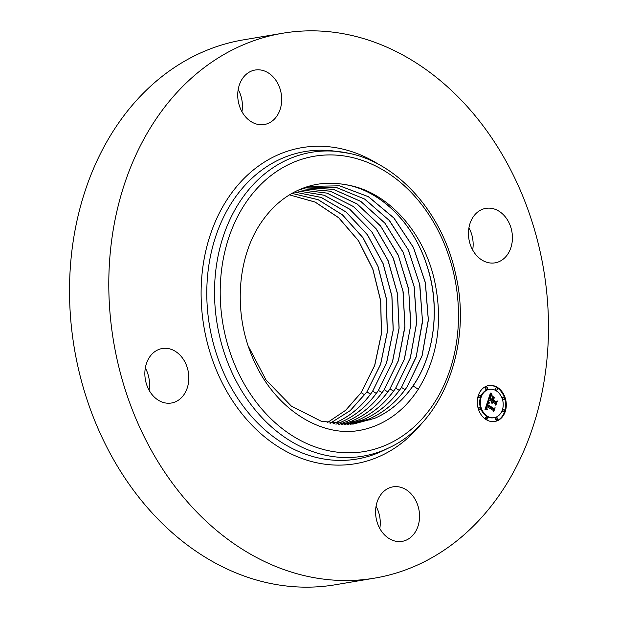 <?xml version="1.0" encoding="UTF-8"?>
<svg xmlns="http://www.w3.org/2000/svg" width="618" height="618" viewBox="0 0 618 618"><rect width="100%" height="100%" fill="white"/><g stroke="black" fill="none" stroke-linecap="round" stroke-linejoin="round"><path stroke-width="0.93" d="M413.009 385.918L418.286 389.247C407.88 405.207 394.832 416.864 379.143 424.211C369.834 428.49 360.116 430.931 349.973 431.519C309.742 432.569 268.876 400.387 251.101 353.936C233.102 309.533 237.837 254.855 262.449 220.719C273.032 205.779 285.987 195.157 301.306 188.845C313.805 183.816 326.752 182.155 340.163 183.886A121.082 95.543 -99.6 0 1 348.258 185.184C382.967 192.268 414.794 225.246 427.447 267.1C440.379 306.574 434.74 355.118 413.009 385.918C402.666 400.904 389.904 411.712 374.717 418.324L353.125 424.11L321.43 421.337L291.387 406.126L266.057 380.047L248.235 346.041M418.286 389.247C437.938 357.088 443.276 320.533 434.3 279.568C423.191 231.024 387.285 191.889 348.258 185.184M395.427 541.159A27.632 21.8 -99.6 0 1 375.613 513.504A27.632 21.8 -99.6 0 1 392.963 486.853A27.632 21.8 -99.6 0 1 399.699 487.038A27.632 21.8 -99.6 0 1 419.514 514.694A27.632 21.8 -99.6 0 1 402.163 541.345A27.632 21.8 -99.6 0 1 395.427 541.159M376.053 506.32A27.632 21.8 -99.6 0 1 379.8 528.498M144.952 370.962A27.632 21.8 -99.6 0 1 162.233 348.521A27.632 21.8 -99.6 0 1 188.714 380.572A27.632 21.8 -99.6 0 1 171.425 403.013A27.632 21.8 -99.6 0 1 144.952 370.962M145.323 367.996A27.632 21.8 -99.6 0 1 149.44 387.2A27.632 21.8 -99.6 0 1 149.062 390.174M261.847 70.213A27.632 21.8 -99.6 0 1 281.661 97.868A27.632 21.8 -99.6 0 1 264.311 124.519A27.632 21.8 -99.6 0 1 257.575 124.334A27.632 21.8 -99.6 0 1 237.76 96.678A27.632 21.8 -99.6 0 1 255.11 70.027A27.632 21.8 -99.6 0 1 261.847 70.213M238.2 89.502A27.632 21.8 -99.6 0 1 241.947 111.68M374.616 578.131L335.342 584.759A276.3 218.023 -99.6 0 1 268.003 582.936A276.3 218.023 -99.6 0 1 69.873 306.373A276.3 218.023 -99.6 0 1 243.384 39.869L282.658 33.241A276.3 218.023 -99.6 0 1 349.997 35.064A276.3 218.023 -99.6 0 1 548.127 311.626A276.3 218.023 -99.6 0 1 374.616 578.131A276.3 218.023 -99.6 0 1 307.277 576.308A276.3 218.023 -99.6 0 1 109.147 299.745A276.3 218.023 -99.6 0 1 282.658 33.241M468.938 227.826A27.632 21.8 -99.6 0 1 473.048 247.038A27.632 21.8 -99.6 0 1 472.677 250.004M512.322 240.41A27.632 21.8 -99.6 0 1 495.041 262.851A27.632 21.8 -99.6 0 1 468.56 230.8A27.632 21.8 -99.6 0 1 485.848 208.359A27.632 21.8 -99.6 0 1 512.322 240.41M299.351 189.672L310.213 186.381L339.599 185.809L368.552 196.748L393.921 217.976L413.496 247.517L425.377 282.565L428.367 320.07L422.109 355.798L407.254 386.667C396.934 401.615 384.195 412.391 369.046 418.996L350.306 424.388M350.275 424.396L368.969 419.004C384.118 412.407 396.856 401.63 407.169 386.675L422.04 355.775L428.297 319.83L425.3 282.604L413.427 247.548L393.836 217.984L368.336 196.686L339.498 185.817L310.174 186.389M353.087 424.118L374.639 418.332C389.827 411.719 402.588 400.912 412.932 385.926C434.578 355.064 440.31 307.571 427.417 267.27C413.944 222.016 377.745 187.47 340.163 183.886L340.163 183.886M347.44 424.566L363.307 419.676C378.417 413.087 391.117 402.341 401.414 387.424L416.2 356.756L422.488 320.835L419.63 284.21L408.181 249.703L389.209 220.387L364.473 198.973L336.323 187.509L307.424 187.053M307.463 187.045L336.524 187.517L364.867 199.158L389.564 220.696L408.49 250.182L419.846 284.898L422.511 321.87L416.184 357.026L401.491 387.409L405.053 389.657M347.478 424.566L363.384 419.668C378.494 413.087 391.202 402.333 401.491 387.409M344.62 424.636L357.714 420.333C372.785 413.766 385.462 403.036 395.736 388.158L410.352 357.976L416.71 322.619L414.168 286.505L403.222 252.345L384.898 223.098L360.827 201.391L333.264 189.27L304.728 187.818M344.581 424.636L357.637 420.34C372.708 413.774 385.385 403.052 395.659 388.166L410.267 357.992L416.632 322.65L414.091 286.536L403.16 252.383L384.844 223.137L360.773 201.429L333.226 189.301L304.689 187.826M341.754 424.597L352.044 421.005C367.084 414.454 379.73 403.755 389.973 388.907L404.419 359.22L410.854 324.435L408.614 288.838L398.185 255.033L380.51 225.879L357.104 203.901L330.159 191.147L302.009 188.699M341.715 424.597L351.966 421.012C367.007 414.462 379.653 403.763 389.896 388.915L404.265 359.46L410.731 325.238L408.668 289.579L398.347 255.589L380.696 226.227L357.274 204.087L330.159 191.178L301.978 188.706M338.865 424.458L346.374 421.677C361.383 415.134 373.99 404.466 384.218 389.649L398.425 360.665L404.945 327.022L403.175 291.881L393.349 258.262L376.339 229L353.604 206.628L327.084 193.11L299.321 189.687L327.015 193.125L353.326 206.505L376.045 228.737L393.063 257.783L402.982 291.209L404.914 326.281L398.409 360.472L384.141 389.664C373.913 404.473 361.306 415.149 346.296 421.685L338.826 424.45M335.96 424.203L340.711 422.349C355.674 415.821 368.258 405.176 378.455 390.398L392.546 361.739L399.12 328.166L397.505 293.65L388.127 260.634L371.797 231.711L349.819 209.232L324.187 195.226L296.934 190.784M335.922 424.203L340.626 422.357C355.597 415.829 368.181 405.184 378.378 390.414L392.461 361.754L399.043 328.197L397.436 293.689L388.058 260.68L371.742 231.758L349.773 209.27L324.149 195.257L296.903 190.8M333.032 423.848L335.041 423.013C349.973 416.509 362.527 405.887 372.7 391.148L386.598 363.005L393.241 330.051L391.936 296.099L383.083 263.492L367.424 234.716L346.18 212.028L321.236 197.428L294.477 192.013M332.994 423.84L334.964 423.029C349.896 416.517 362.449 405.895 372.623 391.155L386.52 363.021L393.164 330.074L391.858 296.122L383.013 263.523L367.37 234.755L346.126 212.067L321.198 197.459L294.438 192.028M330.089 423.369L350.251 410.607L366.945 391.897L380.657 364.265L387.355 331.912L386.35 298.517L378 266.327L363.005 237.721L342.488 214.855L318.224 199.707L291.982 193.372M330.051 423.369L350.19 410.607L366.86 391.905L380.58 364.28L387.277 331.936L386.273 298.548L377.93 266.366L362.944 237.76L342.434 214.894L318.177 199.738L291.951 193.388M327.123 422.782L345.701 410.29L361.182 392.639L374.717 365.516L381.46 333.774L380.742 300.927L372.886 269.17L358.548 240.742L338.749 217.737L315.165 202.071L289.471 194.855L315.126 202.101L338.695 217.775L358.486 240.788L372.816 269.209L380.665 300.958L381.383 333.797L374.632 365.539L361.105 392.654L345.64 410.282L327.084 422.774M497.204 387.254A18.239 14.392 -99.6 0 1 506.242 406.466A18.239 14.392 -99.6 0 1 494.825 421.484A18.239 14.392 -99.6 0 1 486.374 419.746A18.239 14.392 -99.6 0 1 477.335 400.534A18.239 14.392 -99.6 0 1 488.753 385.516A18.239 14.392 -99.6 0 1 497.204 387.254M496.061 390.7A14.369 11.34 -99.6 0 1 503.176 405.841A14.369 11.34 -99.6 0 1 494.184 417.668A14.369 11.34 -99.6 0 1 487.517 416.3A14.369 11.34 -99.6 0 1 480.402 401.159A14.369 11.34 -99.6 0 1 489.402 389.332A14.369 11.34 -99.6 0 1 496.061 390.7M487.834 401.182L489.201 403.183L487.803 403.376L487.115 404.921L493.465 408.83L494.385 408.374L493.303 411.619L492.948 410.213L487.092 406.706L486.768 408.089L487.339 409.34L486.629 408.328L486.652 406.443L486.227 408.49L487.154 409.688L484.983 409.626L487.726 401.206M488.359 401.02L489.541 403.067L488.174 401.051M488.475 403.376L487.764 404.72L493.674 408.274L495.157 407.803L493.736 411.503L494.863 408.104L493.651 408.513L487.517 404.836L488.158 403.43M490.437 393.056L491.82 395.281L490.391 395.659L489.263 398.34L492.013 399.993L492.16 399.56L489.734 398.1L491.171 395.52L489.95 398.023L492.222 399.382L492.577 398.309L491.959 396.578L494.423 398.054L493.056 398.664L492.507 400.286L495.474 402.063L496.54 401.615L495.381 405.099L495.003 403.484L492.469 401.97L492.322 403.191L492.036 401.708L491.913 403.322L491.542 401.414L489.062 399.923L487.981 400.425L490.437 393.056M491.109 393.048L492.222 395.188L490.939 393.079M494.879 397.706L492.337 396.184L494.593 397.753M493.21 399.977L495.729 401.484L497.428 401.005L495.837 405.199L497.135 401.306L495.736 401.708L492.986 400.055L493.697 398.517L493.01 400.008M480.086 395.304A1.105 0.873 -99.6 0 1 479.429 397.274A1.105 0.873 -99.6 0 1 480.086 395.304M496.965 387.996A1.105 0.873 -99.6 0 1 496.308 389.966A1.105 0.873 -99.6 0 1 496.965 387.996M487.038 387.146A1.105 0.873 -99.6 0 1 486.374 389.116A1.105 0.873 -99.6 0 1 487.038 387.146M504.149 409.726A1.105 0.873 -99.6 0 1 503.492 411.696A1.105 0.873 -99.6 0 1 504.149 409.726M504.049 397.351A1.105 0.873 -99.6 0 1 503.392 399.321A1.105 0.873 -99.6 0 1 504.049 397.351M486.621 419.012A1.105 0.873 -99.6 0 1 487.278 417.042A1.105 0.873 -99.6 0 1 486.621 419.012M479.529 409.657A1.105 0.873 -99.6 0 1 480.186 407.687A1.105 0.873 -99.6 0 1 479.529 409.657M496.548 419.854A1.105 0.873 -99.6 0 1 497.204 417.884A1.105 0.873 -99.6 0 1 496.548 419.854M489.062 399.923L488.058 400.194M495.806 401.924L495.118 403.987M491.974 400L491.843 400.402L494.802 402.179L495.474 402.063M492.191 397.235L493.759 398.17L493.056 398.664M488.629 398.479L492.013 399.993M491.14 395.327L489.325 396.408M490.144 393.944L491.101 395.335M491.866 402.318L491.48 402.388M491.889 402.187L491.464 402.256M491.913 402.048L491.457 402.125M491.951 401.916L491.457 402.001M491.998 401.808L491.464 401.901M492.036 401.708L491.472 401.808M492.507 400.286L491.843 400.402M494.423 398.054L493.759 398.17M489.263 398.34L488.645 398.448M489.356 398.085L488.73 398.193M489.595 397.397L488.954 397.505M489.719 396.988L489.093 397.096M489.796 396.779L489.162 396.887M489.865 396.586L489.224 396.694M489.943 396.408L489.286 396.517M490.012 396.246L489.348 396.354M490.089 396.099L489.417 396.208M490.167 395.96L489.495 396.076M490.244 395.844L489.572 395.96M490.321 395.744L489.649 395.86M490.391 395.659L489.726 395.775M490.468 395.59L489.804 395.698M490.553 395.528L489.889 395.644M490.653 395.474L489.981 395.59M490.754 395.427L490.089 395.543M490.87 395.389L490.205 395.497M491.001 395.35L490.329 395.466M491.356 394.678L490.684 394.786M491.279 394.57L490.607 394.686M491.21 394.477L490.537 394.585M491.148 394.384L490.476 394.493M491.032 394.214L490.368 394.33M490.947 394.068L490.275 394.184M490.846 393.898L490.182 394.006M490.8 393.797L490.159 393.905M490.746 393.697L490.198 393.79M490.692 393.581L490.236 393.658M485.563 407.857L486.281 409.657M485.987 406.551L486.652 406.443M493.635 408.745L493.033 410.545M486.474 405.045L492.801 408.938L493.465 408.83M487.54 403.732L486.86 403.855L487.208 403.423L488.22 403.168M487.509 401.87L488.405 403.145M487.015 409.587L486.497 409.672M486.884 409.487L486.219 409.603M486.768 409.386L486.103 409.502M486.667 409.286L485.995 409.394M486.567 409.178L485.902 409.286M486.482 409.07L485.818 409.178M486.412 408.954L485.74 409.07M486.351 408.846L485.678 408.961M486.296 408.73L485.632 408.846M486.258 408.614L485.586 408.73M486.227 408.49L485.555 408.606M486.211 408.367L485.539 408.475M486.196 408.228L485.524 408.344M486.196 408.089L485.524 408.204M486.204 407.942L485.532 408.058M486.219 407.787L485.555 407.903M486.25 407.625L485.601 407.741M486.289 407.463L485.655 407.571M486.335 407.285L485.709 407.393M486.389 407.107L485.771 407.216M486.436 406.976L485.81 407.084M486.482 406.845L485.856 406.953M486.536 406.714L485.895 406.822M486.598 406.574L485.941 406.683M487.115 404.921L486.482 405.029M487.154 404.79L486.52 404.89M487.193 404.659L486.567 404.759M487.223 404.527L486.613 404.628M487.27 404.396L486.652 404.496M487.308 404.265L486.69 404.373M487.363 404.118L486.745 404.218M487.417 403.979L486.791 404.087M487.478 403.848L486.829 403.956M487.602 403.624L486.93 403.739M487.664 403.531L486.999 403.647M487.733 403.446L487.061 403.562M487.803 403.376L487.139 403.484M487.88 403.315L487.208 403.423M487.957 403.26L487.285 403.376M488.035 403.222L487.363 403.338M488.12 403.191L487.455 403.299M489.108 403.067L488.629 403.152M489.016 402.959L488.344 403.075M488.923 402.859L488.259 402.967M488.838 402.751L488.174 402.866M488.761 402.65L488.089 402.758M488.683 402.542L488.011 402.658M488.606 402.449L487.942 402.557M488.544 402.349L487.872 402.457M488.475 402.248L487.811 402.364M488.413 402.156L487.749 402.264M494.863 408.104L493.527 408.436M497.135 401.306L495.651 401.654M504.466 397.814A18.239 14.392 80.4 0 0 496.54 387.37A18.239 14.392 80.4 0 0 488.421 385.578M494.485 421.53A18.239 14.392 80.4 0 0 504.582 398.185M480.704 408.475A14.369 11.34 80.4 0 0 486.853 416.416A14.369 11.34 80.4 0 0 493.512 417.783L494.184 417.668M489.402 389.332L488.73 389.448A14.369 11.34 80.4 0 0 480.595 408.15M479.576 395.196L478.904 395.311A1.105 0.873 80.4 0 0 479.274 397.49L479.939 397.374M496.447 387.888L495.783 388.004A1.105 0.873 80.4 0 0 496.146 390.182L496.818 390.066M486.52 387.038L485.856 387.154A1.105 0.873 80.4 0 0 486.219 389.332L486.891 389.216M503.639 409.626L502.967 409.734A1.105 0.873 80.4 0 0 503.338 411.92L504.002 411.804M502.31 398.965A1.105 0.873 80.4 0 0 503.237 399.537L503.909 399.421M503.539 397.243L502.867 397.359A1.105 0.873 80.4 0 0 502.202 398.641M486.76 416.934L486.096 417.05A1.105 0.873 80.4 0 0 486.459 419.228L487.131 419.112M479.668 407.579L479.004 407.695A1.105 0.873 80.4 0 0 478.324 408.931M478.448 409.301A1.105 0.873 80.4 0 0 479.367 409.873L480.039 409.757M496.687 417.783L496.022 417.892A1.105 0.873 80.4 0 0 496.385 420.078L497.057 419.962M350.924 157.211A149.741 118.162 -99.6 0 1 457.93 329.904A149.741 118.162 -99.6 0 1 327.772 450.545A149.741 118.162 -99.6 0 1 220.765 277.853A149.741 118.162 -99.6 0 1 350.924 157.211M389.27 447.664L383.6 450.429A155.921 123.036 -99.6 0 1 318.795 458.031A155.921 123.036 -99.6 0 1 206.991 284.303A155.921 123.036 -99.6 0 1 333.056 150.923L349.193 153.349C398.741 163.476 442.635 213.519 455.528 273.681C472.631 344.682 443.284 422.812 389.27 447.664A154.098 121.591 -99.6 0 1 325.222 455.18A154.098 121.591 -99.6 0 1 214.724 283.492A154.098 121.591 -99.6 0 1 339.313 151.673A154.098 121.591 -99.6 0 1 349.046 153.318M422.635 422.295A160.278 126.474 -99.6 0 1 316.246 462.673A160.278 126.474 -99.6 0 1 201.707 277.83A160.278 126.474 -99.6 0 1 341.028 148.699A160.278 126.474 -99.6 0 1 379.158 164.682M369.046 418.996L369.943 420.178M395.736 388.158L399.298 390.406M357.714 420.333L358.602 421.515M389.973 388.907L393.535 391.148M352.044 421.005L352.932 422.187M384.218 389.649L387.78 391.897M378.455 390.398L382.017 392.646M340.711 422.349L341.599 423.531M372.7 391.148L376.262 393.388M366.945 391.897L370.506 394.137M361.182 392.639L364.744 394.887M491.719 395.157L491.047 395.265M491.619 395.026L490.947 395.141M491.526 394.902L490.854 395.018M491.434 394.786L490.769 394.902"/></g></svg>
